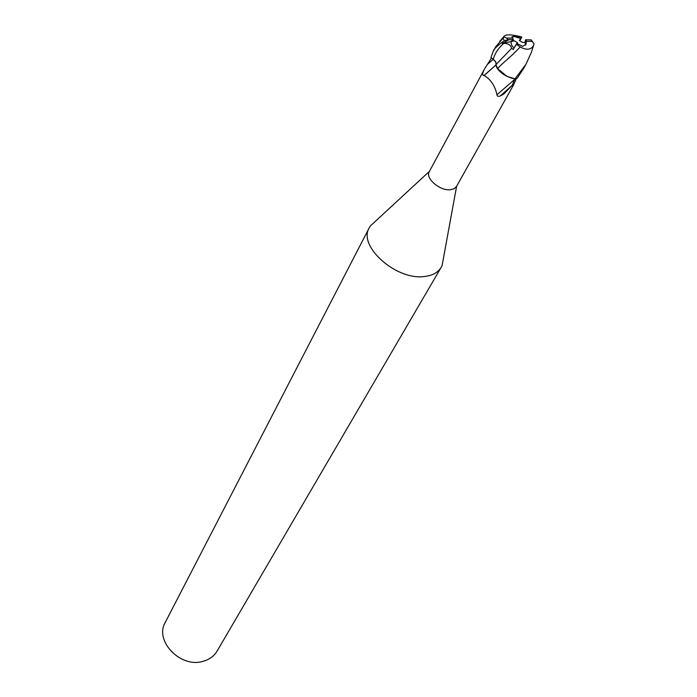 <?xml version="1.0" encoding="UTF-8"?>
<svg xmlns="http://www.w3.org/2000/svg" width="697" height="697" viewBox="0 0 697 697"><rect width="100%" height="100%" fill="white"/><g stroke="black" fill="none" stroke-linecap="round" stroke-linejoin="round"><path stroke-width="1.05" d="M495.959 64.882L496.011 64.795C496.7 63.174 495.776 61.336 493.232 59.289L490.941 57.546L493.188 51.404C493.398 49.522 497.092 45.932 504.288 40.609L509.002 39.633L502.206 43.467L510.892 41.593L511.72 45.383L514.09 48.058L511.72 45.383L510.901 41.593L511.877 40.818L514.386 40.835L517.583 42.744L516.904 43.623M525.582 45.044L525.015 42.456L522.523 42.439L519.335 40.539L520.851 38.57L514.569 36.54L511.973 37.255M375.308 221.402L370.342 225.994L369.262 227.771C357.587 246.058 396.375 280.708 424.499 276.491C432.48 275.559 438.047 272.51 441.184 267.326L442.107 265.461L443.327 258.805M514.064 78.752L514.674 79.406L512.138 85.382L503.565 94.226L500.158 96.003C498.189 96.691 497.118 96.282 496.944 94.775C495.149 86.071 490.906 79.624 484.215 75.433L483.901 75.616C482.08 75.337 482.289 73.133 484.511 68.994L429.282 171.671C425.048 178.11 439.702 190.9 450.149 189.784L454.017 188.817L456.422 186.596L513.759 84.572L516.311 78.604M369.262 227.771L165.241 622.43C154.194 640.857 180.514 668.318 202.984 661.331C209.344 659.589 214.075 656.147 217.168 650.989L441.184 267.326M502.206 43.467L503.713 43.432C498.425 47.971 494.931 53.26 493.232 59.289L495.767 62.059L496.116 64.594M503.713 43.432C507.843 43.258 510.509 44.861 511.703 48.241L496.83 63.741L495.872 65.004L497.736 68.489L495.872 65.013L496.726 67.461C498.73 70.955 502.145 73.917 506.963 76.365L515.013 78.883L511.842 78.221C505.691 76.234 500.986 72.985 497.736 68.489C504.158 61.31 508.671 59.193 520.223 46.926C526.514 50.367 530.948 49.905 533.519 45.558L534.05 43.92L531.123 39.886L525.538 39.79L525.015 42.456M484.511 68.994L491.481 57.973M487.116 64.664L493.232 59.35C495.715 61.441 496.621 63.296 495.933 64.899L496.83 63.741M514.674 79.406L496.944 94.775M512.138 85.382L500.158 96.003M495.785 65.161L484.215 75.433M496.726 67.461L497.736 68.489M497.614 68.611L506.963 76.365M509.002 39.633L513.445 39.677L510.892 41.593L514.386 40.835M519.762 40.792L521.809 37.019L519.674 40.74M521.53 37.316L514.813 36.096L512.042 36.836L512.539 38.126L506.745 38.056L504.027 36.985L495.55 47.004M511.703 48.241L513.262 49.539L516.756 43.475L522.619 46.316L525.947 44.512L526.453 41.341L525.538 39.79M516.233 44.216L520.223 46.926M531.454 52.136L533.51 45.558L531.454 52.136L526.035 64.168L515.013 78.883M521.809 37.019L517.008 35.869C509.699 34.397 505.386 34.536 504.079 36.296L504.027 36.985M532.491 41.506L531.123 39.886M515.283 78.918L517.252 78.177L523.7 68.306M526.453 41.341L532.151 41.402M512.539 38.126L513.445 39.677M508.331 39.598L507.407 40.304M503.077 38.387L504.288 40.609M506.745 38.056L507.756 39.581M429.491 171.279L370.342 225.994M495.837 65.048L483.901 75.616M456.64 186.204L442.107 265.461M504.079 36.296L499.662 41.489M531.271 39.895L532.334 41.428M493.345 51.108L495.733 46.673M523.377 68.881L525.695 64.76"/></g></svg>
